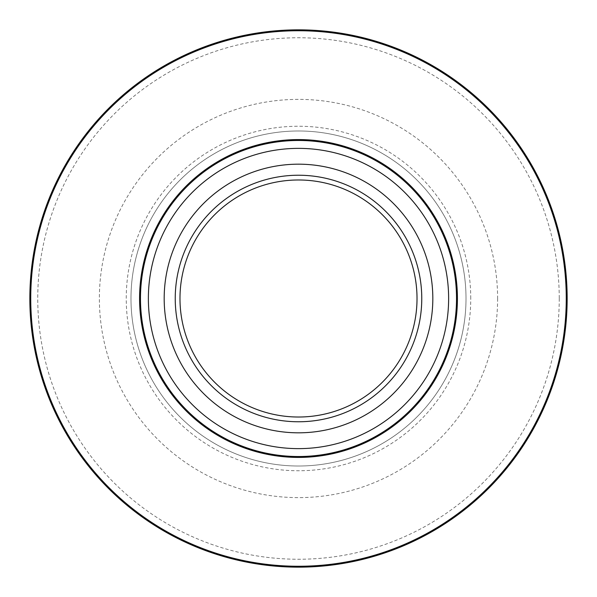 <?xml version="1.0" encoding="UTF-8"?>
<svg xmlns="http://www.w3.org/2000/svg" width="597" height="597" viewBox="0 0 597 597"><rect width="100%" height="100%" fill="white"/><g stroke="black" fill="none" stroke-linecap="round" stroke-linejoin="round"><path stroke-width="0.45" stroke-dasharray="2.98 2.24" d="M470.749 298.5A172.249 172.249 0 0 0 212.375 149.325A172.249 172.249 0 0 0 212.375 447.675A172.249 172.249 0 0 0 470.749 298.5M497.614 298.5A199.114 199.114 0 0 1 198.943 470.943A199.114 199.114 0 0 1 198.943 126.057A199.114 199.114 0 0 1 497.614 298.5M417.019 298.5A118.519 118.519 0 0 1 239.24 401.147A118.519 118.519 0 0 1 239.24 195.853A118.519 118.519 0 0 1 417.019 298.5M466.011 298.5A167.511 167.511 0 0 1 214.741 443.571A167.511 167.511 0 0 1 214.741 153.429A167.511 167.511 0 0 1 466.011 298.5A167.511 167.511 0 0 1 214.741 443.571A167.511 167.511 0 0 1 214.741 153.429A167.511 167.511 0 0 1 466.011 298.5M456.526 298.5A158.026 158.026 0 0 0 219.487 161.645A158.026 158.026 0 0 0 219.487 435.355A158.026 158.026 0 0 0 456.526 298.5A158.026 158.026 0 0 0 219.487 161.645A158.026 158.026 0 0 0 219.487 435.355A158.026 158.026 0 0 0 456.526 298.5M29.85 298.5A268.65 268.65 0 0 0 432.825 531.158A268.65 268.65 0 0 0 432.825 65.842A268.65 268.65 0 0 0 29.85 298.5A268.65 268.65 0 0 0 432.825 531.158A268.65 268.65 0 0 0 432.825 65.842A268.65 268.65 0 0 0 29.85 298.5M559.247 298.5A260.747 260.747 0 0 1 298.5 559.247A260.747 260.747 0 0 1 37.753 298.5A260.747 260.747 0 0 1 298.5 37.753A260.747 260.747 0 0 1 559.247 298.5"/><path stroke-width="0.9" d="M432.825 298.5A134.325 134.325 0 0 1 231.337 414.825A134.325 134.325 0 0 1 231.337 182.175A134.325 134.325 0 0 1 432.825 298.5M175.234 298.5A123.266 123.266 0 0 1 360.133 191.749A123.266 123.266 0 0 1 360.133 405.251A123.266 123.266 0 0 1 175.234 298.5M417.019 298.5A118.519 118.519 0 0 0 298.5 179.981A118.519 118.519 0 0 0 179.981 298.5A118.519 118.519 0 0 0 298.5 417.019A118.519 118.519 0 0 0 417.019 298.5M456.526 298.5A158.026 158.026 0 0 1 298.5 456.526A158.026 158.026 0 0 1 140.474 298.5A158.026 158.026 0 0 1 298.5 140.474A158.026 158.026 0 0 1 456.526 298.5A158.026 158.026 0 0 1 298.5 456.526A158.026 158.026 0 0 1 140.474 298.5A158.026 158.026 0 0 1 298.5 140.474A158.026 158.026 0 0 1 456.526 298.5M29.85 298.5A268.65 268.65 0 0 1 432.825 65.842A268.65 268.65 0 0 1 432.825 531.158A268.65 268.65 0 0 1 29.85 298.5A268.65 268.65 0 0 1 432.825 65.842A268.65 268.65 0 0 1 432.825 531.158A268.65 268.65 0 0 1 29.85 298.5M457.414 298.5A158.914 158.914 0 0 1 219.039 436.123A158.914 158.914 0 0 1 219.039 160.877A158.914 158.914 0 0 1 457.414 298.5M566.262 298.5A267.762 267.762 0 0 0 298.5 30.738A267.762 267.762 0 0 0 30.738 298.5A267.762 267.762 0 0 0 298.5 566.262A267.762 267.762 0 0 0 566.262 298.5M148.369 298.5A150.131 150.131 0 0 0 298.5 448.631A150.131 150.131 0 0 0 448.631 298.5A150.131 150.131 0 0 0 298.5 148.369A150.131 150.131 0 0 0 148.369 298.5"/></g></svg>
